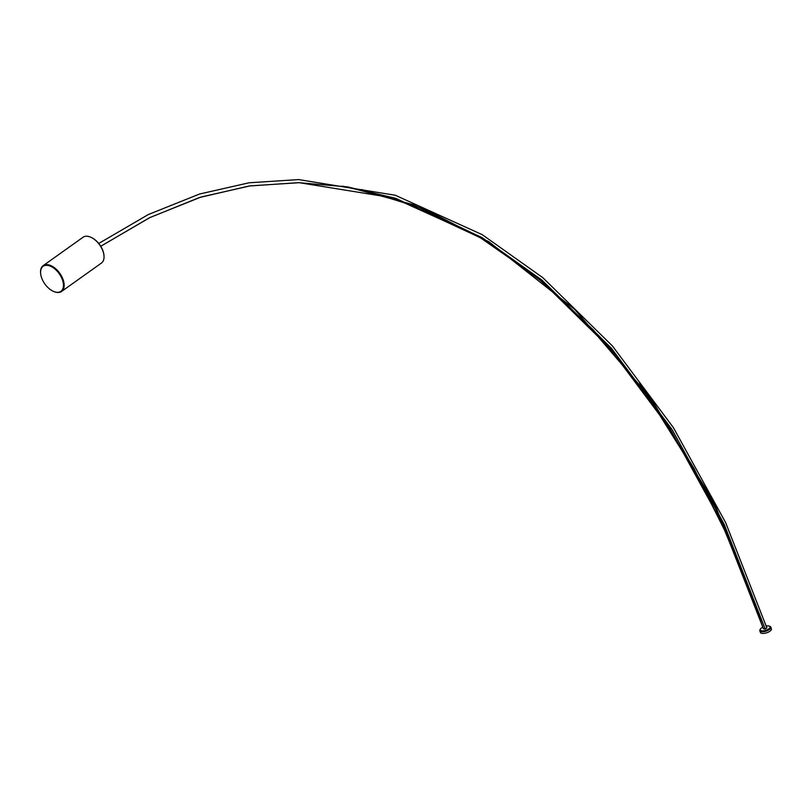 <?xml version="1.0" encoding="UTF-8"?>
<svg xmlns="http://www.w3.org/2000/svg" width="812" height="812" viewBox="0 0 812 812"><rect width="100%" height="100%" fill="white"/><g stroke="black" fill="none" stroke-linecap="round" stroke-linejoin="round"><path stroke-width="1.22" d="M762.904 627.097A5.156 2.04 -17.8 0 0 761.595 627.859A5.156 2.04 -17.8 0 0 760.468 628.975A5.156 2.04 -17.8 0 0 762.6 630.894A5.156 2.04 -17.8 0 0 768.72 628.924A5.156 2.04 -17.8 0 0 769.309 626.133A5.156 2.04 -17.8 0 0 766.264 626.022M769.624 626.285A5.796 2.294 162.2 0 1 770.009 626.407A5.796 2.294 162.2 0 1 770.862 627.179A5.796 2.294 162.2 0 1 769.34 629.554A5.796 2.294 162.2 0 1 763.584 631.695A5.796 2.294 162.2 0 1 759.819 630.721A5.796 2.294 162.2 0 1 760.062 629.604A5.796 2.294 162.2 0 1 760.306 629.27M759.819 630.721L760.367 632.416A5.796 2.294 -17.8 0 0 764.133 633.38A5.796 2.294 -17.8 0 0 769.888 631.239A5.796 2.294 -17.8 0 0 771.4 628.874L770.862 627.179M361.858 189.561L425.579 209.486L486.926 241.235L545.187 283.885L599.611 336.523L649.417 398.245L693.854 468.138L732.17 545.288L763.453 628.813L765.29 629.087L710.815 496.863L639.541 382.848M98.729 243.468L148.352 214.53L199.63 193.997L249.071 182.791L298.562 179.584L395.282 195.245L482.257 234.678L542.842 277.694L612.39 345.922L673.422 427.67L725.603 522.532L766.853 627.849L765.29 629.087L715.534 506.201L651.163 398.611L574.703 309.402L488.743 241.631L395.83 198.361L347.526 186.892L298.512 182.659L249.132 186.009L199.417 197.529L149.469 217.758L100.729 246.269L150.088 217.464L201.071 197.022L250.147 185.877L299.263 182.69L395.271 198.219L481.749 237.408L542.04 280.211L611.304 348.145L672.092 429.589L724.101 524.116L765.208 629.077M91.096 237.358A15.337 8.82 54.5 0 1 91.279 237.439A15.337 8.82 54.5 0 1 103.165 251.507A15.337 8.82 54.5 0 1 103.946 255.222A15.337 8.82 54.5 0 1 103.966 255.425M61.55 291.488L101.429 263.068A15.844 9.115 -125.5 0 0 103.987 255.638A15.844 9.115 -125.5 0 0 103.175 251.801A15.844 9.115 -125.5 0 0 90.903 237.266A15.844 9.115 -125.5 0 0 83.037 237.256L43.158 265.666A15.844 9.115 54.5 0 1 63.306 280.211A15.844 9.115 54.5 0 1 61.55 291.488A15.844 9.115 54.5 0 1 53.683 291.478A15.844 9.115 54.5 0 1 53.49 291.386M40.62 273.319A15.844 9.115 54.5 0 1 40.6 273.106A15.844 9.115 54.5 0 1 43.158 265.666M62.615 280.394A15.337 8.82 -125.5 0 0 49.268 265.768A15.337 8.82 -125.5 0 0 40.641 273.522A15.337 8.82 -125.5 0 0 41.422 277.237A15.337 8.82 -125.5 0 0 53.308 291.305A15.337 8.82 -125.5 0 0 62.615 280.394M347.059 186.841L412.993 204.614L476.573 235.094L537.026 277.268L593.531 330.129L645.256 392.703L691.357 464.007L731.033 543.035L763.453 628.813M769.309 626.133L770.009 626.407M763.453 628.823L722.345 523.852L670.347 429.325L609.548 347.881L540.295 279.947L480.004 237.145L393.515 197.955L342.339 186.121M760.468 628.975L760.062 629.604"/></g></svg>

